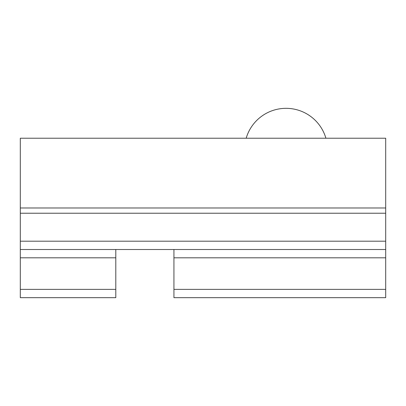 <?xml version="1.0" encoding="UTF-8"?>
<svg xmlns="http://www.w3.org/2000/svg" width="406" height="406" viewBox="0 0 406 406"><rect width="100%" height="100%" fill="white"/><g stroke="black" fill="none" stroke-linecap="round" stroke-linejoin="round"><path stroke-width="0.61" d="M173.935 249.507L173.935 289.366L385.7 289.366L385.7 297.674L173.935 297.674L173.935 289.366M385.7 207.984L20.3 207.984L20.3 138.223L385.7 138.223L385.7 289.366M20.3 207.984L20.3 241.2L385.7 241.2M385.7 249.507L20.3 249.507L20.3 241.2M115.801 257.81L20.3 257.81L20.3 289.366L115.801 289.366L115.801 249.507M115.801 289.366L115.801 297.674L20.3 297.674L20.3 289.366M20.3 257.81L20.3 249.507M385.7 257.81L173.935 257.81M385.7 213.226L20.3 213.226M325.906 138.223A41.524 41.524 0 0 0 246.183 138.223"/></g></svg>
